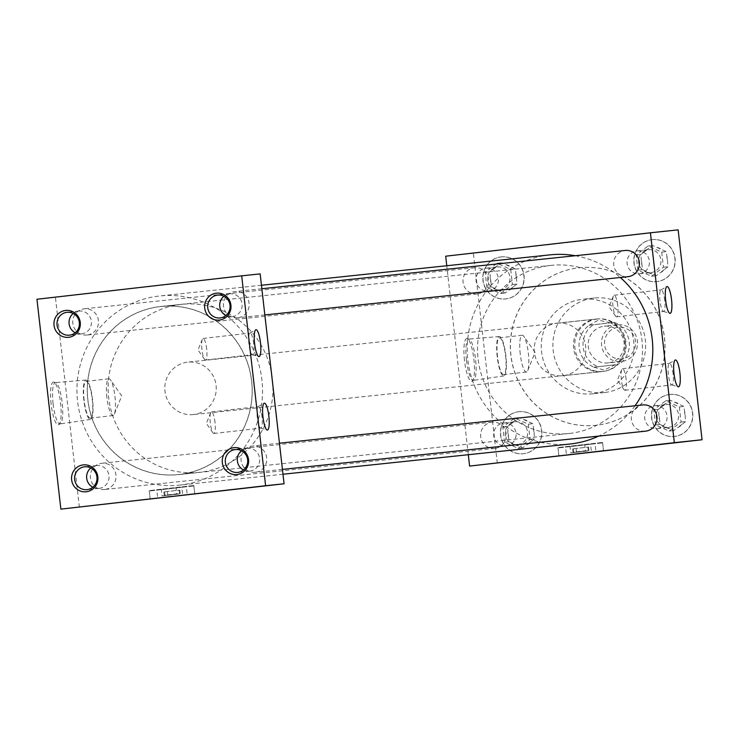 <?xml version="1.0" encoding="UTF-8"?>
<svg xmlns="http://www.w3.org/2000/svg" width="739" height="739" viewBox="0 0 739 739"><rect width="100%" height="100%" fill="white"/><g stroke="black" fill="none" stroke-linecap="round" stroke-linejoin="round"><path stroke-width="0.55" stroke-dasharray="3.69 2.77" d="M602.045 442.938L558.01 447.963L602.045 442.938M193.304 485.985L149.269 491.019L193.304 485.985M253.68 343.617A10.854 2.383 83.5 0 0 250.078 333.077A10.854 2.383 83.5 0 0 249.856 333.15A10.854 2.383 83.5 0 0 248.932 344.115A10.854 2.383 83.5 0 0 252.313 354.628A10.854 2.383 83.5 0 0 252.544 354.655A10.854 2.383 83.5 0 0 253.68 343.617M206.68 348.993A10.854 2.383 83.5 0 0 203.068 338.453A10.854 2.383 83.5 0 0 202.274 339.34A10.854 2.383 83.5 0 0 201.932 349.492A10.854 2.383 83.5 0 0 204.564 359.339A10.854 2.383 83.5 0 0 205.544 360.032A10.854 2.383 83.5 0 0 206.68 348.993M262.049 417.073A10.854 2.383 83.5 0 0 258.447 406.533A10.854 2.383 83.5 0 0 258.225 406.607A10.854 2.383 83.5 0 0 257.301 417.572A10.854 2.383 83.5 0 0 260.682 428.093A10.854 2.383 83.5 0 0 260.913 428.112A10.854 2.383 83.5 0 0 262.049 417.073M215.049 422.449A10.854 2.383 83.5 0 0 211.437 411.909A10.854 2.383 83.5 0 0 210.643 412.805A10.854 2.383 83.5 0 0 210.301 422.948A10.854 2.383 83.5 0 0 212.934 432.805A10.854 2.383 83.5 0 0 213.913 433.488A10.854 2.383 83.5 0 0 215.049 422.449M673.109 373.869A10.854 2.383 83.5 0 0 669.506 363.329A10.854 2.383 83.5 0 0 669.285 363.403A10.854 2.383 83.5 0 0 668.361 374.368A10.854 2.383 83.5 0 0 671.742 384.88A10.854 2.383 83.5 0 0 671.973 384.899A10.854 2.383 83.5 0 0 673.109 373.869M626.109 379.246A10.854 2.383 83.5 0 0 622.497 368.706A10.854 2.383 83.5 0 0 621.702 369.592A10.854 2.383 83.5 0 0 621.36 379.744A10.854 2.383 83.5 0 0 623.984 389.592A10.854 2.383 83.5 0 0 624.963 390.275A10.854 2.383 83.5 0 0 626.109 379.246M664.74 300.403A10.854 2.383 83.5 0 0 661.128 289.873A10.854 2.383 83.5 0 0 660.915 289.947A10.854 2.383 83.5 0 0 659.992 300.912A10.854 2.383 83.5 0 0 663.373 311.424A10.854 2.383 83.5 0 0 663.604 311.442A10.854 2.383 83.5 0 0 664.74 300.403M617.739 305.78A10.854 2.383 83.5 0 0 614.127 295.249A10.854 2.383 83.5 0 0 613.333 296.136A10.854 2.383 83.5 0 0 612.991 306.288A10.854 2.383 83.5 0 0 615.615 316.135A10.854 2.383 83.5 0 0 616.594 316.819A10.854 2.383 83.5 0 0 617.739 305.78M464.48 360.42A21.551 4.739 -96.5 0 1 467.196 338.564A21.551 4.739 -96.5 0 1 473.902 359.431A21.551 4.739 -96.5 0 1 472.064 381.195A21.551 4.739 -96.5 0 1 464.48 360.42M466.466 360.198A20.775 4.563 -96.5 0 1 468.674 339.081A20.775 4.563 -96.5 0 1 469.08 339.127A20.775 4.563 -96.5 0 1 475.546 359.237A20.775 4.563 -96.5 0 1 473.773 380.216A20.775 4.563 -96.5 0 1 473.394 380.354A20.775 4.563 -96.5 0 1 466.466 360.198M497.208 356.688A19.833 4.36 -96.5 0 1 499.315 336.522A19.833 4.36 -96.5 0 1 505.873 355.773A19.833 4.36 -96.5 0 1 503.822 375.92A19.833 4.36 -96.5 0 1 497.208 356.688M497.495 356.651A18.503 4.064 -96.5 0 1 499.435 337.843A18.503 4.064 -96.5 0 1 505.587 355.801A18.503 4.064 -96.5 0 1 503.638 374.608A18.503 4.064 -96.5 0 1 497.495 356.651M520.256 354.046A18.503 4.064 -96.5 0 1 522.205 335.238A18.503 4.064 -96.5 0 1 523.877 336.411A18.503 4.064 -96.5 0 1 528.348 353.196A18.503 4.064 -96.5 0 1 527.775 370.498A18.503 4.064 -96.5 0 1 526.408 372.013A18.503 4.064 -96.5 0 1 520.256 354.046M51.12 403.956A21.551 4.739 -96.5 0 1 53.836 382.1A21.551 4.739 -96.5 0 1 60.543 402.967A21.551 4.739 -96.5 0 1 58.714 424.722A21.551 4.739 -96.5 0 1 51.12 403.956M53.106 403.734A20.775 4.563 -96.5 0 1 55.314 382.617A20.775 4.563 -96.5 0 1 55.721 382.663A20.775 4.563 -96.5 0 1 62.187 402.773A20.775 4.563 -96.5 0 1 60.422 423.752A20.775 4.563 -96.5 0 1 60.035 423.89A20.775 4.563 -96.5 0 1 53.106 403.734M83.849 400.215A19.833 4.36 -96.5 0 1 85.955 380.058A19.833 4.36 -96.5 0 1 92.514 399.309A19.833 4.36 -96.5 0 1 90.463 419.456A19.833 4.36 -96.5 0 1 83.849 400.215M84.135 400.187A18.503 4.064 -96.5 0 1 86.084 381.379A18.503 4.064 -96.5 0 1 92.227 399.337A18.503 4.064 -96.5 0 1 90.287 418.145A18.503 4.064 -96.5 0 1 84.135 400.187M106.906 397.582A18.503 4.064 -96.5 0 1 108.845 378.774A18.503 4.064 -96.5 0 1 110.517 379.938A18.503 4.064 -96.5 0 1 114.998 396.732A18.503 4.064 -96.5 0 1 114.416 414.025A18.503 4.064 -96.5 0 1 113.049 415.54A18.503 4.064 -96.5 0 1 106.906 397.582M225.922 315.507A11.491 11.214 -96 0 0 242.059 304.025A11.491 11.214 -96 0 0 229.718 293.817A11.491 11.214 -96 0 0 229.617 293.836A11.491 11.214 -96 0 0 223.889 296.256M75.23 332.744A11.491 11.214 -96 0 0 81.438 333.917A11.491 11.214 -96 0 0 81.53 333.899A11.491 11.214 -96 0 0 91.377 321.262A11.491 11.214 -96 0 0 73.207 313.493M243.519 469.976A11.491 11.214 -96 0 0 259.657 458.503A11.491 11.214 -96 0 0 241.487 450.735M92.828 487.213A11.491 11.214 -96 0 0 108.975 475.731A11.491 11.214 -96 0 0 90.805 467.972M666.125 404.519A11.491 11.214 84 0 1 678.578 414.718A11.491 11.214 84 0 1 668.73 427.354A11.491 11.214 84 0 1 668.638 427.373A11.491 11.214 84 0 1 656.287 417.166A11.491 11.214 84 0 1 666.125 404.519M654.588 405.739A11.491 11.214 84 0 1 667.031 415.928A11.491 11.214 84 0 1 657.091 428.583A11.491 11.214 84 0 1 644.741 418.385A11.491 11.214 84 0 1 654.588 405.739M503.573 423.013A11.491 11.214 84 0 1 516.016 433.202A11.491 11.214 84 0 1 506.076 445.857A11.491 11.214 84 0 1 493.726 435.65A11.491 11.214 84 0 1 503.573 423.013M515.111 421.793A11.491 11.214 84 0 1 527.563 431.992A11.491 11.214 84 0 1 517.623 444.638A11.491 11.214 84 0 1 505.273 434.44A11.491 11.214 84 0 1 515.111 421.793M636.944 250.927A11.491 11.214 84 0 1 649.387 261.126A11.491 11.214 84 0 1 639.447 273.772A11.491 11.214 84 0 1 627.106 263.574A11.491 11.214 84 0 1 636.944 250.927M648.491 249.717A11.491 11.214 84 0 1 648.593 249.699A11.491 11.214 84 0 1 660.934 259.906A11.491 11.214 84 0 1 650.994 272.562A11.491 11.214 84 0 1 638.653 262.354A11.491 11.214 84 0 1 648.491 249.717M669.839 394.45A21.126 20.609 84 0 1 670.024 394.423A21.126 20.609 84 0 1 692.72 413.184A21.126 20.609 84 0 1 674.624 436.426A21.126 20.609 84 0 1 674.448 436.444A21.126 20.609 84 0 1 651.752 417.683A21.126 20.609 84 0 1 669.839 394.45A21.126 20.609 84 0 1 692.535 413.203A21.126 20.609 84 0 1 674.439 436.444A21.126 20.609 84 0 1 674.264 436.463A21.126 20.609 84 0 1 651.567 417.701A21.126 20.609 84 0 1 669.654 394.469A21.126 20.609 84 0 1 669.839 394.45L670.024 394.423M518.824 411.715A21.126 20.609 84 0 1 519.009 411.697A21.126 20.609 84 0 1 541.705 430.458A21.126 20.609 84 0 1 523.609 453.691A21.126 20.609 84 0 1 523.434 453.718A21.126 20.609 84 0 1 500.737 434.957A21.126 20.609 84 0 1 518.824 411.715A21.126 20.609 84 0 1 541.521 430.477A21.126 20.609 84 0 1 523.424 453.718A21.126 20.609 84 0 1 523.249 453.737A21.126 20.609 84 0 1 500.552 434.975A21.126 20.609 84 0 1 518.639 411.734A21.126 20.609 84 0 1 518.824 411.715L519.009 411.697M652.204 239.639A21.126 20.609 84 0 1 652.38 239.621A21.126 20.609 84 0 1 675.076 258.373A21.126 20.609 84 0 1 656.989 281.614A21.126 20.609 84 0 1 656.805 281.633A21.126 20.609 84 0 1 634.108 262.872A21.126 20.609 84 0 1 652.204 239.639A21.126 20.609 84 0 1 674.892 258.391A21.126 20.609 84 0 1 656.805 281.633A21.126 20.609 84 0 1 656.62 281.651A21.126 20.609 84 0 1 633.923 262.89A21.126 20.609 84 0 1 652.02 239.658A21.126 20.609 84 0 1 652.195 239.639L652.38 239.621M485.929 268.202A11.491 11.214 84 0 1 498.372 278.391A11.491 11.214 84 0 1 488.433 291.046A11.491 11.214 84 0 1 476.092 280.848A11.491 11.214 84 0 1 485.929 268.202M497.476 266.982A11.491 11.214 84 0 1 509.919 277.18A11.491 11.214 84 0 1 500.081 289.817A11.491 11.214 84 0 1 499.98 289.836A11.491 11.214 84 0 1 487.638 279.628A11.491 11.214 84 0 1 497.476 266.982M501.19 256.913A21.126 20.609 84 0 1 501.365 256.886A21.126 20.609 84 0 1 524.062 275.647A21.126 20.609 84 0 1 505.975 298.889A21.126 20.609 84 0 1 505.79 298.907A21.126 20.609 84 0 1 483.094 280.146A21.126 20.609 84 0 1 501.19 256.913A21.126 20.609 84 0 1 523.877 275.665A21.126 20.609 84 0 1 505.79 298.907A21.126 20.609 84 0 1 505.605 298.925A21.126 20.609 84 0 1 482.909 280.164A21.126 20.609 84 0 1 501.005 256.932A21.126 20.609 84 0 1 501.181 256.913L501.365 256.886M477.366 293.91A13.182 12.859 84 0 1 477.246 293.928A13.182 12.859 84 0 1 463.085 282.224A13.182 12.859 84 0 1 474.373 267.721A13.182 12.859 84 0 1 474.493 267.703A13.182 12.859 84 0 1 488.655 279.416A13.182 12.859 84 0 1 477.366 293.91M87.1 335.016A13.182 12.859 84 0 1 72.828 323.322A13.182 12.859 84 0 1 84.228 308.81A13.182 12.859 84 0 1 98.389 320.514A13.182 12.859 84 0 1 87.1 335.016M627.827 276.7A13.182 12.859 84 0 1 613.767 264.931A13.182 12.859 84 0 1 625.065 250.484M237.782 317.779A13.182 12.859 84 0 1 223.511 306.085A13.182 12.859 84 0 1 234.799 291.591A13.182 12.859 84 0 1 234.91 291.572A13.182 12.859 84 0 1 249.08 303.276A13.182 12.859 84 0 1 237.782 317.779M645.424 431.179A13.182 12.859 84 0 1 631.365 419.401A13.182 12.859 84 0 1 642.662 404.954M255.389 472.258A13.182 12.859 84 0 1 241.108 460.563A13.182 12.859 84 0 1 252.516 446.051A13.182 12.859 84 0 1 266.677 457.755A13.182 12.859 84 0 1 255.389 472.258M494.964 448.388A13.182 12.859 84 0 1 480.692 436.694A13.182 12.859 84 0 1 492.091 422.181A13.182 12.859 84 0 1 506.252 433.885A13.182 12.859 84 0 1 494.964 448.388M104.698 489.486A13.182 12.859 84 0 1 104.587 489.504A13.182 12.859 84 0 1 90.426 477.8A13.182 12.859 84 0 1 101.714 463.298A13.182 12.859 84 0 1 101.825 463.279A13.182 12.859 84 0 1 115.986 474.992A13.182 12.859 84 0 1 104.698 489.486M604.65 392.52A47.527 46.363 84 0 1 604.253 392.566A47.527 46.363 84 0 1 553.178 350.36A47.527 46.363 84 0 1 593.888 298.076A47.527 46.363 84 0 1 594.295 298.029A47.527 46.363 84 0 1 645.359 340.236A47.527 46.363 84 0 1 604.65 392.52M593.011 393.748A47.527 46.363 84 0 1 592.613 393.795A47.527 46.363 84 0 1 541.539 351.588A47.527 46.363 84 0 1 582.249 299.304A47.527 46.363 84 0 1 582.655 299.258A47.527 46.363 84 0 1 633.72 341.464A47.527 46.363 84 0 1 593.011 393.748M578.757 267.814A79.212 77.281 84 0 1 579.431 267.74A79.212 77.281 84 0 1 664.537 338.083A79.212 77.281 84 0 1 596.696 425.221A79.212 77.281 84 0 1 596.022 425.294A79.212 77.281 84 0 1 510.908 354.951A79.212 77.281 84 0 1 578.757 267.814M578.665 267.823A79.212 77.281 84 0 1 579.339 267.749A79.212 77.281 84 0 1 664.444 338.092A79.212 77.281 84 0 1 596.604 425.23A79.212 77.281 84 0 1 595.93 425.304A79.212 77.281 84 0 1 510.815 354.96A79.212 77.281 84 0 1 578.665 267.823M569.972 444.01A95.1 92.772 84 0 1 467.796 359.56A95.1 92.772 84 0 1 549.243 254.946A95.1 92.772 84 0 1 550.056 254.853M180.519 485.024A95.1 92.772 84 0 1 179.706 485.117A95.1 92.772 84 0 1 77.53 400.667A95.1 92.772 84 0 1 158.987 296.053A95.1 92.772 84 0 1 159.79 295.96A95.1 92.772 84 0 1 261.966 380.409A95.1 92.772 84 0 1 180.519 485.024M596.281 319.026A26.447 25.8 84 0 1 596.502 318.999A26.447 25.8 84 0 1 624.917 342.48A26.447 25.8 84 0 1 602.267 371.578A26.447 25.8 84 0 1 602.045 371.606A26.447 25.8 84 0 1 573.621 348.115A26.447 25.8 84 0 1 596.281 319.026M557.021 323.155A26.447 25.8 84 0 1 557.243 323.137A26.447 25.8 84 0 1 585.658 346.619A26.447 25.8 84 0 1 563.007 375.717A26.447 25.8 84 0 1 562.785 375.735A26.447 25.8 84 0 1 534.371 352.254A26.447 25.8 84 0 1 557.021 323.155M179.318 474.53A84.542 82.472 -96 0 0 251.731 381.536A84.542 82.472 -96 0 0 160.899 306.463A84.542 82.472 -96 0 0 160.178 306.546A84.542 82.472 -96 0 0 87.775 399.54A84.542 82.472 -96 0 0 178.607 474.614A84.542 82.472 -96 0 0 179.318 474.53M569.584 433.433A84.542 82.472 -96 0 0 641.988 340.43A84.542 82.472 -96 0 0 551.155 265.366A84.542 82.472 -96 0 0 550.444 265.44A84.542 82.472 -96 0 0 478.041 358.443A84.542 82.472 -96 0 0 568.864 433.507A84.542 82.472 -96 0 0 569.584 433.433M79.341 507.185L55.425 297.309L260.165 273.892M468.304 454.716L446.772 265.735M575.247 255.731A95.1 92.772 84 0 1 620.317 277.494M635.06 405.757A95.1 92.772 84 0 1 598.59 436.112M55.425 297.309L36.95 299.249M497.31 463.168L473.394 253.283L678.134 229.866M473.394 253.283L445.691 256.202M500.996 291.194A13.524 13.191 84 0 1 495.61 288.783L491.481 286.935L490.964 282.363A13.524 13.191 84 0 1 490.28 276.395L489.763 271.813L493.366 269.088A13.524 13.191 84 0 1 498.068 265.523L501.67 262.798L505.799 264.636A13.524 13.191 84 0 1 511.185 267.047L515.314 268.894L515.831 273.467A13.524 13.191 84 0 1 516.515 279.444L517.032 284.016L513.429 286.75A13.524 13.191 84 0 1 508.728 290.307L505.116 293.041L495.61 288.783M486.862 287.425L485.144 272.303L497.051 263.278L510.695 269.384L512.413 284.506L500.497 293.522L486.862 287.425L491.481 286.935M500.497 293.522L505.116 293.041M513.429 286.75L508.728 290.307M512.413 284.506L517.032 284.016M515.831 273.467L516.515 279.444M510.695 269.384L515.314 268.894M505.799 264.636L511.185 267.047M497.051 263.278L501.67 262.798M493.366 269.088L498.068 265.523M485.144 272.303L489.763 271.813M490.964 282.363L490.28 276.395M652.01 273.92A13.524 13.191 84 0 1 646.625 271.509L642.496 269.67L641.979 265.089A13.524 13.191 84 0 1 641.295 259.121L640.778 254.549L644.38 251.814A13.524 13.191 84 0 1 649.082 248.249L652.685 245.524L656.814 247.371A13.524 13.191 84 0 1 662.199 249.773L666.329 251.62L666.846 256.202A13.524 13.191 84 0 1 667.529 262.169L668.047 266.742L664.444 269.476A13.524 13.191 84 0 1 659.742 273.033L656.13 275.767L646.625 271.509M518.63 446.005A13.524 13.191 84 0 1 513.245 443.594L509.116 441.746L508.598 437.174A13.524 13.191 84 0 1 507.915 431.207L507.397 426.625L511 423.9A13.524 13.191 84 0 1 515.702 420.334L519.314 417.6L523.434 419.447A13.524 13.191 84 0 1 528.819 421.858L532.948 423.706L533.466 428.278A13.524 13.191 84 0 1 534.149 434.246L534.676 438.827L531.064 441.553A13.524 13.191 84 0 1 526.362 445.118L522.759 447.852L513.245 443.594M669.645 428.731A13.524 13.191 84 0 1 664.259 426.32L660.139 424.472L659.613 419.9A13.524 13.191 84 0 1 658.929 413.932L658.412 409.351L662.015 406.626A13.524 13.191 84 0 1 666.717 403.06L670.328 400.335L674.458 402.173A13.524 13.191 84 0 1 679.834 404.584L683.963 406.432L684.48 411.004A13.524 13.191 84 0 1 685.164 416.981L685.69 421.553L682.079 424.288A13.524 13.191 84 0 1 677.377 427.844L673.774 430.578L664.259 426.32M637.877 270.151L636.159 255.029L648.066 246.004L661.71 252.11L663.428 267.232L651.512 276.257L637.877 270.151L642.496 269.67M651.512 276.257L656.13 275.767M664.444 269.476L659.742 273.033M663.428 267.232L668.047 266.742M666.846 256.202L667.529 262.169M661.71 252.11L666.329 251.62M656.814 247.371L662.199 249.773M648.066 246.004L652.685 245.524M644.38 251.814L649.082 248.249M636.159 255.029L640.778 254.549M641.979 265.089L641.295 259.121M504.506 442.236L502.779 427.114L514.695 418.089L528.33 424.186L530.057 439.317L518.141 448.333L504.506 442.236L509.116 441.746M518.141 448.333L522.759 447.852M531.064 441.553L526.362 445.118M530.057 439.317L534.676 438.827M533.466 428.278L534.149 434.246M528.33 424.186L532.948 423.706M523.434 419.447L528.819 421.858M514.695 418.089L519.314 417.6M511 423.9L515.702 420.334M502.779 427.114L507.397 426.625M508.598 437.174L507.915 431.207M655.521 424.962L653.793 409.84L665.71 400.815L679.344 406.921L681.072 422.043L669.155 431.059L655.521 424.962L660.139 424.472M669.155 431.059L673.774 430.578M682.079 424.288L677.377 427.844M681.072 422.043L685.69 421.553M684.48 411.004L685.164 416.981M679.344 406.921L683.963 406.432M674.458 402.173L679.834 404.584M665.71 400.815L670.328 400.335M662.015 406.626L666.717 403.06M653.793 409.84L658.412 409.351M659.613 419.9L658.929 413.932M621.859 358.932A15.925 15.537 84 0 1 604.613 344.873A15.925 15.537 84 0 1 618.247 327.285A15.925 15.537 84 0 1 635.494 341.344A15.925 15.537 84 0 1 621.859 358.932M617.407 324.827A18.466 18.013 -96 0 0 601.592 345.141A18.466 18.013 -96 0 0 621.591 361.51A18.466 18.013 -96 0 0 637.406 341.206A18.466 18.013 -96 0 0 617.407 324.827M608.289 362.914A18.466 18.013 84 0 1 588.299 346.536A18.466 18.013 84 0 1 604.262 326.213A18.466 18.013 84 0 1 624.104 342.6A18.466 18.013 84 0 1 608.289 362.914M200.093 472.258A84.458 82.389 84 0 1 199.382 472.341A84.458 82.389 84 0 1 108.642 397.342A84.458 82.389 84 0 1 180.972 304.44A84.458 82.389 84 0 1 181.683 304.357A84.458 82.389 84 0 1 272.432 379.356A84.458 82.389 84 0 1 200.093 472.258M179.309 474.447A84.458 82.389 84 0 1 178.598 474.53A84.458 82.389 84 0 1 87.858 399.531A84.458 82.389 84 0 1 160.187 306.63A84.458 82.389 84 0 1 160.908 306.546A84.458 82.389 84 0 1 251.648 381.546A84.458 82.389 84 0 1 179.309 474.447M597.463 318.98A26.364 25.717 -96 0 0 574.877 347.986A26.364 25.717 -96 0 0 603.209 371.394A26.364 25.717 -96 0 0 603.43 371.366A26.364 25.717 -96 0 0 626.007 342.369A26.364 25.717 -96 0 0 597.685 318.962A26.364 25.717 -96 0 0 597.463 318.98M193.516 414.542A26.364 25.717 84 0 1 193.295 414.57A26.364 25.717 84 0 1 164.973 391.153A26.364 25.717 84 0 1 187.549 362.156A26.364 25.717 84 0 1 187.771 362.128A26.364 25.717 84 0 1 216.093 385.536A26.364 25.717 84 0 1 193.516 414.542M593.87 367.209L604.123 370.054L615.217 364.761L594.091 367.181A23.74 23.158 84 0 1 579.191 347.626A23.74 23.158 84 0 1 589.306 325.206L610.322 322.804A23.74 23.158 84 0 1 625.222 342.36A23.74 23.158 84 0 1 615.107 364.78L598.082 366.756A23.74 23.158 84 0 1 583.182 347.201A23.74 23.158 84 0 1 593.297 324.781L614.312 322.38A23.74 23.158 84 0 1 629.212 341.935A23.74 23.158 84 0 1 619.097 364.355M610.442 322.786L598.433 320.126L589.085 325.234M598.082 366.756L594.091 367.181M589.306 325.206L593.297 324.781M614.312 322.38L610.322 322.804M164.612 491.823L179.826 490.086L163.873 491.906L164.612 491.823L164.991 495.185L180.251 493.864L164.298 495.684L180.251 493.864M179.826 490.086L180.205 493.449L164.991 495.185M193.295 485.569L149.186 490.604L193.295 485.569M176.058 487.934L156.807 490.16L186.311 486.789L176.058 487.934L176.769 494.234L162.017 495.924L161.305 489.624M162.017 495.924L176.769 494.234M187.032 493.089L186.311 486.789M157.527 496.46L156.807 490.16M167.781 495.315L167.069 489.015M182.533 493.624L181.822 487.334M179.087 490.16L179.466 493.523L164.298 495.684M163.873 491.906L164.252 495.259L179.466 493.523M573.353 448.776L588.558 447.04L572.614 448.859L573.353 448.776L573.732 452.139L588.992 450.818L573.039 452.637L588.992 450.818M588.558 447.04L588.946 450.393L573.732 452.139M602.036 442.513L557.917 447.557L602.036 442.513M584.789 444.887L565.547 447.113L595.052 443.742L584.789 444.887L585.51 451.187L570.757 452.868L570.037 446.578M570.757 452.868L585.51 451.187M595.763 450.042L595.052 443.742M566.268 453.413L565.547 447.113M576.522 452.268L575.801 445.968M591.274 450.578L590.553 444.278M587.819 447.113L588.207 450.476L573.039 452.637M572.614 448.859L572.993 452.213L588.207 450.476M558.01 447.963L558.915 455.945L558.01 447.963M149.269 491.019L150.183 498.991L149.269 491.019M249.856 333.15L255.731 329.806M203.068 338.453L250.078 333.077M204.564 359.339L197.978 349.963L202.274 339.34M258.225 406.607L264.1 403.272M211.437 411.909L258.447 406.533M212.934 432.805L206.357 423.419L210.643 412.805M669.285 363.403L675.16 360.059M622.497 368.706L669.506 363.329M623.984 389.592L617.407 380.216L621.702 369.592M660.915 289.947L666.79 286.603M614.127 295.249L661.128 289.873M615.615 316.135L609.038 306.759L613.333 296.136M469.08 339.127L467.196 338.564M499.315 336.522L468.674 339.081M522.205 335.238L499.435 337.843M527.775 370.498L535.082 352.392L523.877 336.411M55.721 382.663L53.836 382.1M85.955 380.058L55.314 382.617M108.845 378.774L86.084 381.379M114.416 414.025L121.723 395.928L110.517 379.938M229.718 293.817L217.682 295.092M79.027 311.054L67 312.32M247.316 448.296L235.288 449.561M96.624 465.533L84.597 466.799M654.68 405.729L666.227 404.51M503.665 423.004L515.212 421.784M637.046 250.918L648.593 249.699M486.031 268.192L497.578 266.973M477.246 293.928L86.99 335.026M264.839 314.934L237.672 317.788M282.437 469.404L255.278 472.267M494.853 448.397L104.587 489.504M604.253 392.566L592.613 393.795M282.991 474.235L179.706 485.117M557.243 323.137L596.502 318.999M551.155 265.366L160.899 306.463M568.864 433.507L178.607 474.614M562.785 375.735L602.045 371.606M261.458 285.254L159.79 295.96M594.295 298.029L582.655 299.258M492.091 422.181L101.825 463.279M279.453 443.215L252.516 446.051M261.855 288.737L234.91 291.572M474.493 267.703L84.228 308.81M488.433 291.046L499.98 289.836M639.447 273.772L650.994 272.562M506.076 445.857L517.623 444.638M657.091 428.583L668.638 427.373M99.035 488.387L87.008 489.652M249.717 471.149L237.69 472.415M81.438 333.917L69.411 335.183M232.12 316.68L220.093 317.946M113.049 415.54L90.287 418.145M90.463 419.456L60.035 423.89M60.422 423.752L58.714 424.722M526.408 372.013L503.638 374.608M503.822 375.92L473.394 380.354M473.773 380.216L472.064 381.195M616.594 316.819L663.604 311.442M663.373 311.424L669.848 313.345M624.963 390.275L671.973 384.899M671.742 384.88L678.217 386.811M213.913 433.488L260.913 428.112M260.682 428.093L267.158 430.015M205.544 360.032L252.544 354.655M252.313 354.628L258.789 356.558M193.849 485.939L194.754 493.911L193.849 485.939M602.59 442.892L603.495 450.864L602.59 442.892M621.434 361.528L608.132 362.932M199.382 472.341L178.598 474.53M603.209 371.394L193.295 414.57M597.685 318.962L187.771 362.128M181.683 304.357L160.908 306.546M617.564 324.809L604.262 326.213M150.137 499.001L149.186 490.604M194.8 493.911L193.84 485.514M558.878 455.945L557.917 447.557M603.541 450.855L602.581 442.467"/><path stroke-width="1.11" d="M602.95 450.919L558.915 455.945L602.95 450.919M194.209 493.966L150.183 498.991L194.209 493.966M260.498 342.841A13.524 2.974 83.5 0 0 255.731 329.806A13.524 2.974 83.5 0 0 254.585 343.459A13.524 2.974 83.5 0 0 258.789 356.558A13.524 2.974 83.5 0 0 260.498 342.841M268.867 416.297A13.524 2.974 83.5 0 0 264.1 403.272A13.524 2.974 83.5 0 0 262.955 416.925A13.524 2.974 83.5 0 0 267.158 430.015A13.524 2.974 83.5 0 0 268.867 416.297M679.917 373.093A13.524 2.974 83.5 0 0 675.16 360.059A13.524 2.974 83.5 0 0 674.005 373.712A13.524 2.974 83.5 0 0 678.217 386.811A13.524 2.974 83.5 0 0 679.917 373.093M671.548 299.637A13.524 2.974 83.5 0 0 666.79 286.603A13.524 2.974 83.5 0 0 665.636 300.256A13.524 2.974 83.5 0 0 669.848 313.345A13.524 2.974 83.5 0 0 671.548 299.637M220.194 317.936A11.491 11.214 -96 0 0 230.032 305.29A11.491 11.214 -96 0 0 217.589 295.101A11.491 11.214 -96 0 0 207.742 307.738A11.491 11.214 -96 0 0 220.194 317.936M219.354 320.061A13.524 13.191 -96 0 0 230.919 305.133A13.524 13.191 -96 0 0 216.287 293.198A13.524 13.191 -96 0 0 204.712 308.126A13.524 13.191 -96 0 0 219.354 320.061M69.503 335.173A11.491 11.214 -96 0 0 79.35 322.527A11.491 11.214 -96 0 0 66.898 312.329A11.491 11.214 -96 0 0 57.06 324.975A11.491 11.214 -96 0 0 69.503 335.173M68.662 337.298A13.524 13.191 -96 0 0 80.237 322.361A13.524 13.191 -96 0 0 65.605 310.435A13.524 13.191 -96 0 0 54.03 325.363A13.524 13.191 -96 0 0 68.662 337.298M237.792 472.406A11.491 11.214 -96 0 0 247.63 459.769A11.491 11.214 -96 0 0 235.187 449.571A11.491 11.214 -96 0 0 225.349 462.217A11.491 11.214 -96 0 0 237.792 472.406M236.951 474.54A13.524 13.191 -96 0 0 248.526 459.603A13.524 13.191 -96 0 0 233.893 447.668A13.524 13.191 -96 0 0 222.319 462.605A13.524 13.191 -96 0 0 236.951 474.54M87.1 489.643A11.491 11.214 -96 0 0 96.948 476.997A11.491 11.214 -96 0 0 84.505 466.808A11.491 11.214 -96 0 0 74.657 479.445A11.491 11.214 -96 0 0 87.1 489.643M86.26 491.768A13.524 13.191 -96 0 0 97.834 476.84A13.524 13.191 -96 0 0 83.202 464.905A13.524 13.191 -96 0 0 71.628 479.833A13.524 13.191 -96 0 0 86.26 491.768M625.065 250.484A13.182 12.859 84 0 1 639.337 262.179A13.182 12.859 84 0 1 627.827 276.7M642.662 404.954A13.182 12.859 84 0 1 656.943 416.648A13.182 12.859 84 0 1 645.535 431.16A13.182 12.859 84 0 1 645.424 431.179M598.59 436.112A95.1 92.772 84 0 1 570.776 443.927A95.1 92.772 84 0 1 569.972 444.01L282.991 474.235M241.69 275.832L260.165 273.892L284.072 483.768L60.866 509.134L36.95 299.249L241.69 275.832L265.606 485.717L60.866 509.134M446.772 265.735L445.691 256.202L650.422 232.785L674.337 442.67L469.598 466.087L468.304 454.716M261.458 285.254L550.056 254.853A95.1 92.772 84 0 1 575.247 255.731M620.317 277.494A95.1 92.772 84 0 1 635.06 405.757M284.072 483.768L265.606 485.717M674.337 442.67L702.05 439.751L678.134 229.866L650.422 232.785M702.05 439.751L469.598 466.087M90.805 467.972A11.491 11.214 -96 0 0 92.828 487.213M241.487 450.735A11.491 11.214 -96 0 0 243.519 469.976M73.207 313.493A11.491 11.214 -96 0 0 75.23 332.744M223.889 296.256A11.491 11.214 -96 0 0 225.922 315.507M194.255 493.957L150.137 499.001L194.255 493.957M602.987 450.91L558.878 455.945L602.987 450.91M627.938 276.691L264.839 314.934M645.535 431.16L282.437 469.404M642.773 404.944L279.453 443.215M625.176 250.475L261.855 288.737"/></g></svg>
